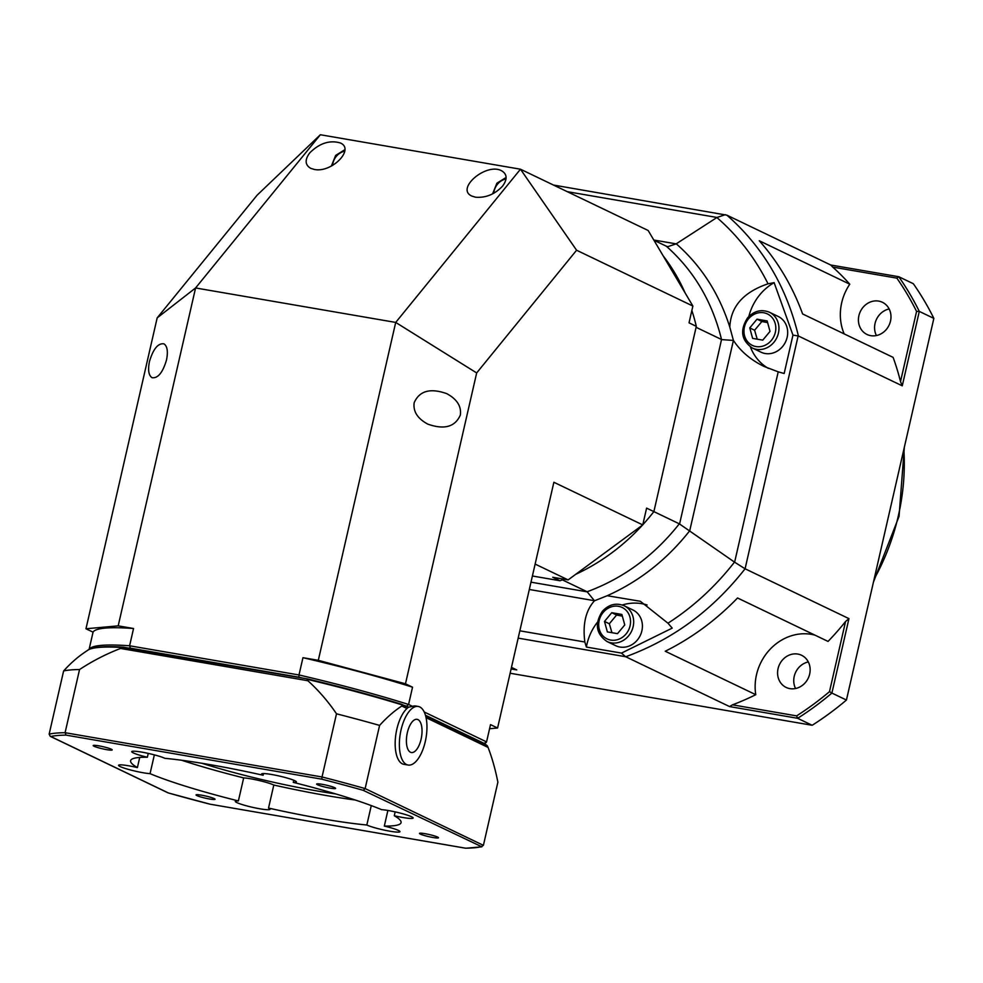 <?xml version="1.0" encoding="UTF-8"?>
<svg xmlns="http://www.w3.org/2000/svg" width="983" height="983" viewBox="0 0 983 983"><rect width="100%" height="100%" fill="white"/><g stroke="black" fill="none" stroke-linecap="round" stroke-linejoin="round"><path stroke-width="1.47" d="M617.496 633.654L607.359 631.909L604.484 621.44L611.758 612.704L621.883 614.449L624.758 624.93L617.496 633.654M624.168 605.774L632.892 609.964A19.82 17.682 115.6 0 1 641.199 633.212A19.82 17.682 115.6 0 1 619.917 647.035A19.82 17.682 115.6 0 1 615.739 645.708L607.015 641.518A19.82 17.682 -64.4 0 0 611.193 642.845A19.82 17.682 -64.4 0 0 632.462 629.022A19.82 17.682 -64.4 0 0 624.168 605.774C616.071 602.542 608.796 604.398 602.358 611.328C594.445 623.738 595.993 633.802 607.015 641.518M604.484 621.44L609.337 623.763L611.942 632.696M622.35 616.132L616.599 615.039L611.758 612.704M616.599 615.039L609.337 623.763M408.117 765.044L403.902 764.319A29.723 13.037 -80.2 0 1 402.354 763.828A29.723 13.037 -80.2 0 1 395.375 738.614A29.723 13.037 -80.2 0 1 406.962 708.497A29.723 13.037 -80.2 0 1 408.621 707.17L412.516 706.359A29.723 13.037 -80.2 0 1 415.76 706.027L418.217 706.458A29.723 13.037 -80.2 0 1 426.008 737.963A29.723 13.037 -80.2 0 1 408.117 765.044A29.723 13.037 -80.2 0 1 406.569 764.553A29.723 13.037 -80.2 0 1 400.659 731.733A29.723 13.037 -80.2 0 1 418.217 706.458M410.489 752.253A16.846 7.385 -80.2 0 1 410.144 724.913A16.846 7.385 -80.2 0 1 422.039 730.627A16.846 7.385 -80.2 0 1 410.489 752.253M412.516 706.359L408.584 704.479A204.132 22.683 -167.1 0 0 298.992 674.965L302.948 657.688L318.308 660.33L405.475 683.799L412.541 687.191L408.584 704.479L406.593 706.187L408.621 707.17M426.057 717.664L488.06 747.412A217.685 95.425 99.8 0 1 497.877 782.173L483.403 845.343L480.92 846.818A227.921 25.325 12.9 0 1 465.598 848.194L209.932 804.168A227.921 25.325 12.9 0 1 168.449 792.986L50.747 736.5A227.921 25.325 12.9 0 1 66.07 735.124L321.773 779.175A227.921 25.325 12.9 0 1 363.231 790.332L481.879 846.818L466.384 848.182M363.231 790.332L365.135 788.575A229.899 25.546 -167.1 0 0 322.031 776.975L336.493 713.805A217.685 194.155 -64.4 0 0 307.9 680.74L307.04 679.302A206.123 22.904 12.9 0 1 402.28 704.946L401.814 706.027A217.685 95.425 99.8 0 0 379.598 725.405L365.135 788.575L483.403 845.343M168.449 792.986L209.969 804.155M66.07 735.124L65.087 732.704A229.899 25.546 -167.1 0 0 49.15 734.141L50.268 736.341L168.105 792.888M321.773 779.175L322.031 776.975L65.087 732.704L79.549 669.534A229.899 25.546 -167.1 0 0 63.612 670.971A217.685 95.425 -80.2 0 1 83.039 653.474A281.433 281.433 0 0 1 87.942 650.107L87.942 650.107A206.123 22.904 12.9 0 1 122.433 647.502L120.54 648.461A217.685 194.155 -64.4 0 0 79.549 669.534M49.15 734.141L63.612 670.971M379.598 725.405A229.899 25.546 -167.1 0 0 336.493 713.805M263.149 775.255A17.841 1.978 12.9 0 1 261.613 774.014A17.841 1.978 12.9 0 1 280.61 776.337A17.841 1.978 12.9 0 1 296.399 781.976A17.841 1.978 12.9 0 1 293.278 782.382A138.738 15.409 12.9 0 1 381.625 809.66A17.841 1.978 12.9 0 1 411.545 816.762A17.841 1.978 12.9 0 1 413.13 818.028A17.841 1.978 12.9 0 1 394.281 815.73A138.738 15.409 12.9 0 1 401.064 822.636A138.738 15.409 12.9 0 1 384.316 826.076A17.841 1.978 12.9 0 1 399.958 831.679A17.841 1.978 12.9 0 1 396.776 832.085A17.841 1.978 12.9 0 1 366.831 825.007A138.738 15.409 12.9 0 1 268.531 808.075A17.841 1.978 12.9 0 1 270.055 809.304A17.841 1.978 12.9 0 1 251.07 806.982A17.841 1.978 12.9 0 1 235.281 801.342A17.841 1.978 12.9 0 1 238.39 800.936A138.738 15.409 12.9 0 1 150.055 773.658A17.841 1.978 12.9 0 1 120.135 766.556A17.841 1.978 12.9 0 1 118.55 765.302A17.841 1.978 12.9 0 1 137.399 767.588A138.738 15.409 12.9 0 1 130.604 760.695A138.738 15.409 12.9 0 1 147.364 757.254A17.841 1.978 12.9 0 1 131.71 751.639A17.841 1.978 12.9 0 1 134.904 751.233A17.841 1.978 12.9 0 1 164.849 758.311A138.738 15.409 12.9 0 1 263.149 775.255L263.53 773.572M334.761 787.715A9.744 1.081 12.9 0 1 335.633 788.403A9.744 1.081 12.9 0 1 325.889 787.285A9.744 1.081 12.9 0 1 316.637 784.053A9.744 1.081 12.9 0 1 324.218 784.704A9.744 1.081 12.9 0 1 334.761 787.715M432.95 837.491A9.744 1.081 12.9 0 1 419.483 833.412A9.744 1.081 12.9 0 1 429.215 834.53A9.744 1.081 12.9 0 1 438.479 837.762A9.744 1.081 12.9 0 1 432.95 837.491M196.907 795.603A9.744 1.081 12.9 0 1 196.047 794.915A9.744 1.081 12.9 0 1 205.791 796.033A9.744 1.081 12.9 0 1 215.044 799.265A9.744 1.081 12.9 0 1 207.462 798.614A9.744 1.081 12.9 0 1 196.907 795.603M98.73 745.827A9.744 1.081 12.9 0 1 112.197 749.918A9.744 1.081 12.9 0 1 102.453 748.788A9.744 1.081 12.9 0 1 93.201 745.556A9.744 1.081 12.9 0 1 98.73 745.827M485.946 744.819L487.261 745.728L485.946 744.819M307.421 678.909L307.421 678.909A204.673 22.732 -167.1 0 1 401.297 704.184L402.28 704.946M488.06 747.412L487.261 745.728M122.433 647.502L307.335 678.897M87.229 650.672A206.123 22.904 12.9 0 1 87.942 650.107C93.078 646.974 104.849 646.003 123.244 647.17M293.278 782.382L293.77 780.256M148.249 753.396L147.364 757.254M137.399 767.588L139.721 757.438M154.356 754.87L150.055 773.658M238.39 800.936L243.673 777.897A17.841 1.978 12.9 0 1 259.549 780.625A17.841 1.978 12.9 0 1 273.802 785.036L268.531 808.075M366.831 825.007L371.279 805.593M387.892 810.447L384.316 826.076M243.673 777.897A138.738 15.409 12.9 0 1 181.671 760.264M355.281 800.027A138.738 15.409 12.9 0 1 273.802 785.036M335.744 793.932A114.95 12.767 12.9 0 1 201.908 763.275M394.281 815.73L395.154 811.872M425.442 715.243L484.164 743.418A202.154 22.462 12.9 0 1 483.919 743.775M403.755 705.303A202.154 22.462 12.9 0 1 406.593 706.187M128.134 648.018A202.154 22.462 12.9 0 1 130.395 648.166L298.918 677.201A202.154 22.462 12.9 0 1 302.703 678.086M916.574 311.427L919.302 311.402A301.253 268.691 -64.4 0 0 898.769 276.727L913.318 283.706A301.253 268.691 115.6 0 1 933.85 318.381L919.302 311.402L902.259 385.84L798.405 336.002C786.572 286.864 762.722 246.586 726.855 215.154L830.709 264.992L832.724 267.093L896.865 278.14A299.262 266.921 115.6 0 1 916.574 311.427L900.514 381.576A257.644 229.801 -64.4 0 0 893.105 357.37L802.607 313.946A257.644 229.801 115.6 0 0 759.281 240.761L849.779 284.198A257.644 229.801 -64.4 0 0 832.724 267.093M774.125 282.649L792.949 335.092L798.405 336.002M729.57 706.58L732.47 704.836A257.644 229.801 -64.4 0 0 755.767 694.686L665.258 651.25A257.644 229.801 115.6 0 0 737.545 597.983L828.042 641.42A257.644 229.801 -64.4 0 0 845.564 621.502L829.492 691.651A299.262 266.921 115.6 0 1 796.611 715.882L797.631 718.303A301.253 268.691 -64.4 0 0 831.901 693.064L846.437 700.043A301.253 268.691 115.6 0 1 812.179 725.282L797.631 718.303L729.57 706.58L625.716 656.742C672.716 639.589 712.503 610.271 745.089 568.788L798.135 335.903M745.089 568.788L848.943 618.626L831.901 693.064L829.492 691.651M933.85 318.381L846.437 700.043M511.111 668.944L516.739 669.915L511.467 667.383M812.179 725.282L510.128 673.244M518.176 638.127L625.716 656.742M845.564 621.502L848.943 618.626M902.259 385.84L900.514 381.576M844.188 333.901A49.543 44.186 115.6 0 1 849.779 284.198M755.767 694.686A49.543 44.186 115.6 0 1 814.993 635.153M890.5 321.097A17.841 15.912 115.6 0 1 866.981 334.466A17.841 15.912 115.6 0 1 860.358 311.5A17.841 15.912 115.6 0 1 882.427 302.297A17.841 15.912 115.6 0 1 890.5 321.097M889.16 308.969A17.841 15.912 -64.4 0 0 876.406 335.547M789.902 688.628A17.841 15.912 115.6 0 1 786.142 687.436A17.841 15.912 115.6 0 1 779.519 664.471A17.841 15.912 115.6 0 1 801.575 655.268A17.841 15.912 115.6 0 1 809.046 676.193A17.841 15.912 115.6 0 1 789.902 688.628M808.321 661.94A17.841 15.912 -64.4 0 0 795.566 688.518M896.865 278.14L898.769 276.727L830.709 264.992M726.855 215.154L553.478 185.05M796.611 715.882L732.47 704.836M792.962 335.08L784.164 373.503L778.217 371.832L734.62 562.19L679.314 523.828C654.064 555.714 623.333 578.36 587.121 591.754L594.469 600.797L607.211 595.723L640.338 601.277L667.961 623.197L672.225 628.137M734.485 562.104C715.452 586.532 693.285 606.904 667.973 623.197M607.211 595.723C639.466 581.285 667.039 559.548 689.919 530.513M567.265 191.673L716.988 217.464L676.144 243.87L667.789 246.672L666.265 246.168C693.826 270.558 712.245 301.67 721.534 339.516L696.087 327.302M716.877 217.538C738.024 235.859 755.079 257.951 768.042 283.804L774.149 282.637A49.543 44.186 115.6 0 0 748.849 316.465M778.217 371.832L764.123 366.487C750.791 359.962 740.555 351.275 733.416 340.413L729.816 327.155C730.713 306.585 743.455 292.135 768.042 283.804M729.816 327.155C719.2 293.659 701.346 265.865 676.255 243.796M672.212 628.125L621.502 653.093L586.384 647.06L584.836 642.01C582.55 624.168 585.757 610.431 594.469 600.797M689.796 530.427L733.416 340.413M768.313 368.367A49.543 44.186 115.6 0 1 750.385 346.913M765.192 353.511A19.82 17.682 115.6 0 1 761.014 352.184L752.29 347.994A19.82 17.682 -64.4 0 0 756.468 349.321A19.82 17.682 -64.4 0 0 777.737 335.498A19.82 17.682 -64.4 0 0 769.431 312.25L778.167 316.44A19.82 17.682 115.6 0 1 786.461 339.688A19.82 17.682 115.6 0 1 765.192 353.511M734.62 562.19L744.831 568.629M716.988 217.464L725.343 214.663M625.434 656.607L621.502 653.093M586.384 647.06A49.543 44.186 115.6 0 1 597.504 622.178M622.239 605A49.543 44.186 115.6 0 1 647.097 604.963M653.928 240.245L666.265 246.168M721.534 339.516L679.585 523.976M733.306 340.425L721.805 339.614M587.121 591.754L562.387 579.884M564.131 579.22A204.132 182.064 115.6 0 1 560.027 580.756L552.753 577.267L568.125 579.909L642.759 524.91L646.605 508.113L679.314 523.828M691.86 310.505A204.132 182.064 115.6 0 1 696.308 326.331L689.034 322.842L692.88 306.045L648.153 230.489L520.474 169.211L320.36 134.745L257.104 195.199L157.169 317.89L85.976 628.764L118.193 625.864L133.553 628.506A204.132 22.683 -167.1 0 0 93.053 632.155L85.976 628.764M663.144 255.813A204.132 182.064 115.6 0 1 685.188 293.045M133.553 628.506L129.596 645.782A204.132 22.683 -167.1 0 0 89.084 649.431L93.053 632.155M412.541 687.191A204.132 22.683 -167.1 0 0 302.948 657.688M118.193 625.864L195.58 287.958L320.36 134.745M157.169 317.89L195.58 287.958L395.707 322.424L318.308 660.33M576.591 250.235L520.474 169.211L395.707 322.424L476.669 372.938L576.591 250.235L692.88 306.045M314.277 169.432L310.739 168.339C305 164.96 304.656 159.824 309.706 152.918C319.463 143.223 329.661 139.905 340.265 142.94C355.281 149.109 331.603 173.241 314.277 169.432M475.514 197.202L471.975 196.121C455.129 188.994 486.094 162.367 501.514 170.723C507.24 174.102 507.584 179.238 502.546 186.143C494.781 194.339 485.774 198.025 475.514 197.202M298.918 677.201L298.992 674.965L129.596 645.782L130.395 648.166M405.475 683.799L476.669 372.938M414.187 402.674C419.446 390.816 430.308 387.818 446.761 393.655C457.034 399.209 461.555 406.36 460.327 415.096C455.068 426.941 444.218 429.952 427.752 424.103C417.492 418.549 412.958 411.41 414.187 402.674M166.508 359.999C162.76 372.582 157.944 378.48 152.058 377.705C148.642 375.445 147.769 370.05 149.453 361.535C153.201 348.965 158.03 343.055 163.915 343.829C167.331 346.102 168.191 351.484 166.508 359.999M484.214 743.91L485 743.418A204.132 22.683 -167.1 0 0 486.56 741.895L490.517 724.618L497.582 728.01L489.571 728.735M642.759 524.91L553.871 482.26L497.582 728.01M535.133 564.082L568.125 579.909M696.308 326.331L653.879 511.602A204.132 182.064 115.6 0 1 642.796 524.762M642.44 525.155A204.132 182.064 115.6 0 1 575.694 574.33M560.027 580.756L532.405 575.989M484.164 743.418L486.56 741.895L424.201 711.975M767.612 322.608L761.874 321.515L754.6 330.239L757.205 339.172M761.874 321.515L757.021 319.18L767.158 320.937L770.021 331.406L762.759 340.13L752.622 338.385L749.759 327.917L757.021 319.18M749.759 327.917L754.6 330.239M332.561 165.476A14.868 13.258 115.6 0 1 344.787 151.185M610.75 640.08A17.436 15.556 115.6 0 1 603.181 612.434A17.436 15.556 115.6 0 1 629.931 617.041A17.436 15.556 115.6 0 1 610.75 640.08M120.54 648.461L307.9 680.74M401.814 706.027L406.962 708.497M903.856 449.342A218.005 194.437 115.6 0 1 898.339 515.842A218.005 194.437 115.6 0 1 874.133 579.122M676.144 243.87L653.793 240.024M529.309 589.481L594.42 600.699M584.836 642.01L519.847 630.816M530.992 582.169L587.416 591.889M756.025 346.557A17.436 15.556 115.6 0 1 748.444 318.91A17.436 15.556 115.6 0 1 775.206 323.518A17.436 15.556 115.6 0 1 756.025 346.557M493.798 193.258A14.868 13.258 115.6 0 1 506.024 178.955M344.886 149.686L335.633 155.425L331.357 166.115M209.932 804.168L465.782 848.243M401.666 704.295L408.228 707.441M425.602 715.784L486.413 744.967M123.354 647.183L307.372 678.884C341.703 687.068 373.073 695.509 401.482 704.233M873.457 582.083L899.04 516.407L904.348 447.191M769.431 312.25C761.334 309.018 754.072 310.874 747.633 317.804C739.707 330.214 741.268 340.278 752.29 347.994M506.122 177.468L496.882 183.207L492.594 193.897"/></g></svg>
